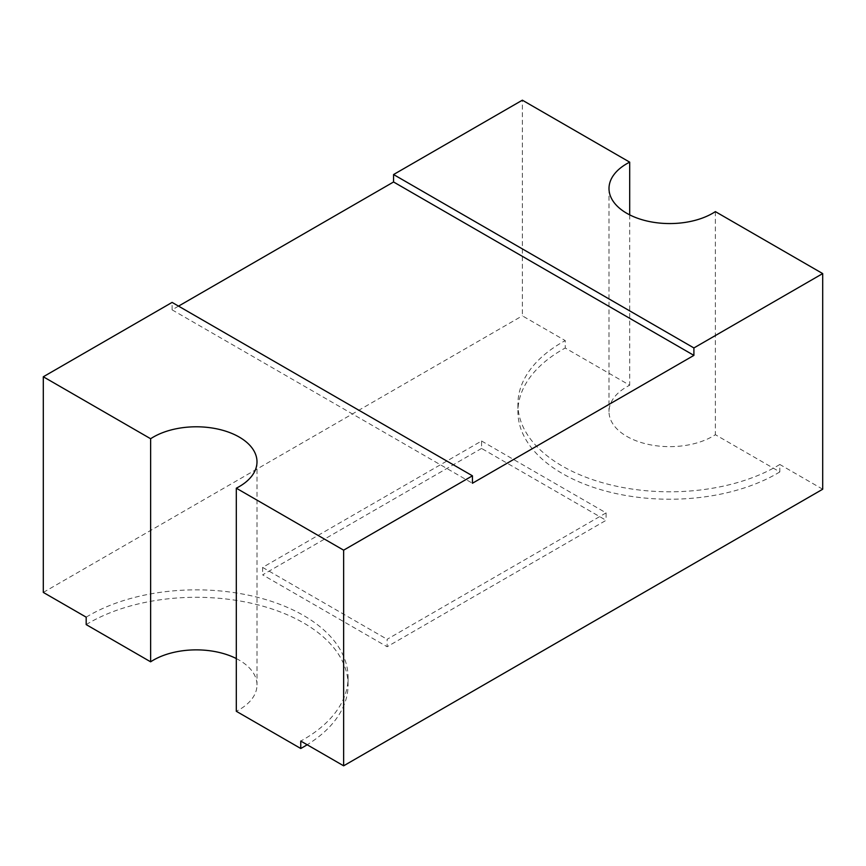 <?xml version="1.0" encoding="UTF-8"?>
<svg xmlns="http://www.w3.org/2000/svg" width="866" height="866" viewBox="0 0 866 866"><rect width="100%" height="100%" fill="white"/><g stroke="black" fill="none" stroke-linecap="round" stroke-linejoin="round"><path stroke-width="0.65" stroke-dasharray="4.33 3.25" d="M86.178 617.166A151.788 87.628 180 0 1 303.62 615.52A151.788 87.628 180 0 1 348.078 677.493A151.788 87.628 180 0 1 300.762 741.058M86.178 624.602A151.788 87.628 180 0 1 303.62 622.957A151.788 87.628 180 0 1 348.078 684.919A151.788 87.628 180 0 1 307.181 744.76M236.31 658.561A60.717 35.051 180 0 1 239.222 660.141A60.717 35.051 180 0 1 256.996 684.919A60.717 35.051 180 0 1 236.31 711.289M822.7 489.225L779.822 464.479L779.822 471.916L715.37 434.7A60.717 35.051 180 0 1 648.331 444.399A60.717 35.051 180 0 1 609.004 411.599A60.717 35.051 180 0 1 629.69 385.229L565.238 348.024L565.238 340.587L522.36 315.83L522.36 100.185M715.37 211.618L715.37 434.7M629.69 214.876L629.69 385.229M43.3 592.42L522.36 315.83M178.537 306.131L172.096 309.844L172.096 302.407M779.822 471.916A151.788 87.628 180 0 1 613.474 492.992A151.788 87.628 180 0 1 517.922 411.599A151.788 87.628 180 0 1 565.238 348.024M172.096 309.844L472.435 483.25M481.572 448.436L262.625 574.851L387.124 646.729L606.081 520.325L481.572 448.436L481.572 441L262.625 567.414L262.625 574.851M481.572 441L606.081 512.889L606.081 520.325M606.081 512.889L387.124 639.292L387.124 646.729M779.822 464.479A151.788 87.628 180 0 1 613.474 485.555A151.788 87.628 180 0 1 517.922 404.162A151.788 87.628 180 0 1 565.238 340.587M262.625 567.414L387.124 639.292M256.996 461.838L256.996 684.919M609.004 188.507L609.004 411.599M517.922 404.162L517.922 411.599M348.078 677.493L348.078 684.919"/><path stroke-width="1.3" d="M693.904 355.385L393.565 181.979L393.565 174.542L522.36 100.185L629.69 162.148A60.717 35.051 180 0 0 609.004 188.507A60.717 35.051 180 0 0 648.331 221.317A60.717 35.051 180 0 0 715.37 211.618L822.7 273.58L693.904 347.948L693.904 355.385L472.435 483.25L472.435 475.813L172.096 302.407L43.3 376.775L43.3 592.42L86.178 617.166L86.178 624.602L150.63 661.819A60.717 35.051 180 0 1 236.31 658.561M43.3 376.775L150.63 438.737A60.717 35.051 180 0 1 239.222 437.059A60.717 35.051 180 0 1 256.996 461.838A60.717 35.051 180 0 1 236.31 488.197L236.31 711.289L300.762 748.495L300.762 741.058L343.64 765.815L343.64 550.17L472.435 475.813M822.7 273.58L822.7 489.225L343.64 765.815M629.69 162.148L629.69 214.876M393.565 181.979L178.537 306.131M150.63 438.737L150.63 661.819M236.31 488.197L343.64 550.17M307.181 744.76A151.788 87.628 180 0 1 300.762 748.495M693.904 347.948L393.565 174.542"/></g></svg>
